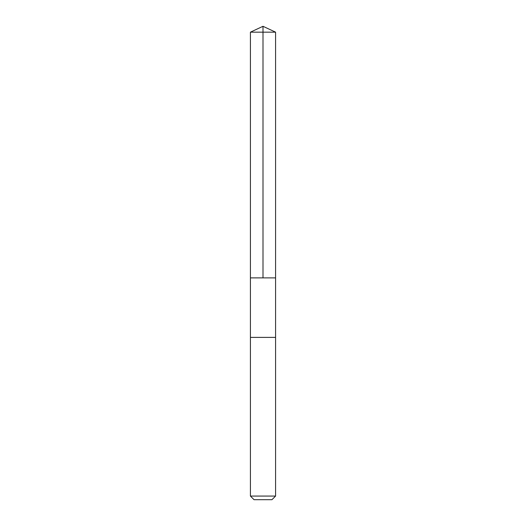 <?xml version="1.0" encoding="UTF-8"?>
<svg xmlns="http://www.w3.org/2000/svg" width="526" height="526" viewBox="0 0 526 526"><rect width="100%" height="100%" fill="white"/><g stroke="black" fill="none" stroke-linecap="round" stroke-linejoin="round"><path stroke-width="0.79" d="M250.422 277.879L275.578 277.879L275.578 32.165L250.422 32.165L250.422 277.879L275.578 277.879L275.578 337.39L250.422 337.39L250.422 277.879M273.671 337.39L250.422 337.39L250.422 496.071L275.578 496.071L275.578 337.39L273.671 337.39M275.578 496.071L271.949 499.7L254.051 499.7L250.422 496.071M250.422 32.165L263 26.3L263 277.879M263 26.3L275.578 32.165"/></g></svg>
